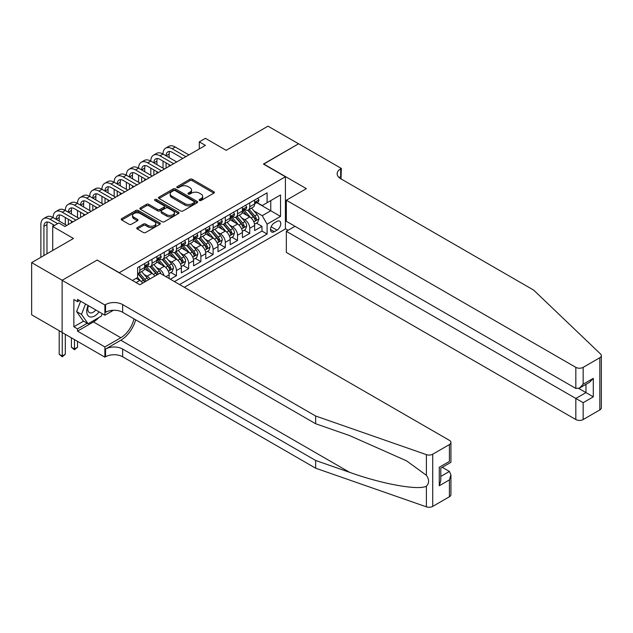 <?xml version="1.0" encoding="UTF-8"?>
<svg xmlns="http://www.w3.org/2000/svg" width="633" height="633" viewBox="0 0 633 633"><rect width="100%" height="100%" fill="white"/><g stroke="black" fill="none" stroke-linecap="round" stroke-linejoin="round"><path stroke-width="0.95" d="M199.458 200.479A1.187 0.688 0 0 0 201.136 200.479L213.875 193.128A1.693 0.981 0 0 0 214.373 192.432A1.693 0.981 0 0 0 213.875 191.744L192.297 179.281A1.693 0.981 0 0 0 189.892 179.281L177.153 186.64A1.187 0.688 0 0 0 176.813 187.123A1.187 0.688 0 0 0 177.153 187.605A1.187 0.688 0 0 0 178.838 187.605L180.484 186.656A5.428 3.133 0 0 1 188.159 186.656L189.955 187.692A5.428 3.133 0 0 1 191.546 189.908A5.428 3.133 0 0 1 189.955 192.123L188.31 193.073A1.187 0.688 0 0 0 187.961 193.556A1.187 0.688 0 0 0 188.31 194.046A1.187 0.688 0 0 0 189.987 194.046L191.633 193.089A5.428 3.133 0 0 1 199.308 193.089L201.104 194.133A5.428 3.133 0 0 1 202.695 196.349A5.428 3.133 0 0 1 201.104 198.564L199.458 199.514A1.187 0.688 0 0 0 199.11 199.996A1.187 0.688 0 0 0 199.458 200.479L199.458 199.514M137.258 227.603A1.693 0.981 0 0 0 136.768 228.291A1.693 0.981 0 0 0 137.258 228.988L143.319 232.477A1.693 0.981 0 0 0 145.717 232.477L159.864 224.311A1.693 0.981 0 0 0 160.355 223.623A1.693 0.981 0 0 0 159.864 222.927L138.279 210.465A1.693 0.981 0 0 0 135.881 210.465L121.734 218.638A1.693 0.981 0 0 0 121.235 219.327A1.693 0.981 0 0 0 121.734 220.023L129.045 224.24A1.693 0.981 0 0 0 131.442 224.24L137.503 220.743A1.693 0.981 0 0 0 137.994 220.055A1.693 0.981 0 0 0 137.503 219.358L133.872 217.269A4.534 2.619 0 0 1 132.542 215.418A4.534 2.619 0 0 1 135.343 212.997A4.534 2.619 0 0 1 140.289 213.566L154.499 221.764A4.534 2.619 0 0 1 155.821 223.623A4.534 2.619 0 0 1 153.028 226.036A4.534 2.619 0 0 1 148.082 225.475L145.717 224.106A1.693 0.981 0 0 0 143.319 224.106L137.258 227.603L137.258 228.988M97.308 260.195L119.297 272.673L285.42 176.765L263.431 164.074L298.547 143.794L268.012 126.165L226.171 150.322L205.409 138.334L199.3 141.855L205.409 145.384L64.938 226.487L58.829 222.958L52.721 226.487L52.721 250.462M97.308 259.981L62.184 280.261L31.65 262.624L73.483 238.475L52.721 226.487M180.603 210.955A1.693 0.981 0 0 0 183 210.955L197.148 202.782A1.693 0.981 0 0 0 197.646 202.093A1.693 0.981 0 0 0 197.148 201.397L175.57 188.935A1.693 0.981 0 0 0 173.173 188.935L159.025 197.108A1.693 0.981 0 0 0 158.527 197.797A1.693 0.981 0 0 0 159.025 198.493L180.603 210.955M155.362 200.74A1.187 0.688 0 0 1 156.565 200.906L156.565 199.498L178.506 212.166A1.693 0.981 0 0 1 179.004 212.854A1.693 0.981 0 0 1 178.506 213.55L164.358 221.716A1.693 0.981 0 0 1 161.961 221.716L140.376 209.254L140.376 207.869A1.693 0.981 0 0 0 139.877 208.566A1.693 0.981 0 0 0 140.376 209.254M140.376 207.869L146.429 204.372A1.693 0.981 0 0 1 148.834 204.372L157.585 209.428A1.693 0.981 0 0 0 159.983 209.428L163.994 207.11A1.693 0.981 0 0 0 164.493 206.413A1.693 0.981 0 0 0 163.994 205.725L154.887 200.463A1.187 0.688 0 0 1 154.539 199.981A1.187 0.688 0 0 1 155.267 199.348A1.187 0.688 0 0 1 156.565 199.498M62.129 332.412L31.65 314.815L31.65 262.624M170.348 279.232L176.457 275.711L170.902 272.499M168.505 260.329L171.575 262.102A6.908 3.988 60 0 1 176.457 270.56L181.347 267.743L181.347 272.886L188.674 268.661L183.119 265.449M180.722 253.279L183.792 255.044A6.908 3.988 60 0 1 188.674 263.51L193.563 260.685L193.563 265.836L200.89 261.603L195.328 258.399M192.938 246.221L196.001 247.994A6.908 3.988 60 0 1 200.89 256.46L205.772 253.635L205.772 258.786L213.107 254.553L207.545 251.341M205.147 239.171L208.217 240.944A6.908 3.988 60 0 1 213.107 249.402L217.989 246.585L217.989 251.728L225.316 247.503L219.762 244.291M217.364 232.121L220.434 233.886A6.908 3.988 60 0 1 225.316 242.352L230.206 239.527L230.206 244.678L237.533 240.445L231.979 237.24M229.581 225.063L232.651 226.836A6.908 3.988 60 0 1 237.533 235.302L242.423 232.477L242.423 237.628L249.75 233.395L249.75 228.244A6.908 3.988 -120 0 0 244.86 219.786L241.798 218.013M244.188 230.19L249.75 233.395M142.678 283.157A6.908 3.988 -120 0 0 139.814 280.435L136.15 278.322M154.887 276.099A6.908 3.988 -120 0 0 152.031 273.385L144.474 269.017M150.005 278.924A6.908 3.988 60 0 0 147.141 276.202L144.079 274.429M169.13 278.528L169.13 274.793A6.908 3.988 -120 0 0 164.248 266.327L156.691 261.967M163.955 275.545A6.908 3.988 60 0 0 159.358 269.152L156.288 267.379M181.347 267.743A6.908 3.988 -120 0 0 176.457 259.277L168.908 254.917M193.563 260.685A6.908 3.988 -120 0 0 188.674 252.227L181.117 247.867M205.772 253.635A6.908 3.988 -120 0 0 200.89 245.177L193.334 240.809M217.989 246.585A6.908 3.988 -120 0 0 213.107 238.119L205.551 233.759M230.206 239.527A6.908 3.988 -120 0 0 225.316 231.069L217.768 226.709M242.423 232.477A6.908 3.988 -120 0 0 237.533 224.019L229.977 219.651M276.985 221.408L274.303 222.958A5.357 3.094 120 0 0 270.805 227.674A5.357 3.094 120 0 0 271.62 231.971A5.357 3.094 120 0 0 274.303 231.702L276.985 230.151A5.357 3.094 120 0 0 280.49 225.435A5.357 3.094 120 0 0 279.667 221.139A5.357 3.094 120 0 0 276.985 221.408M184.338 287.311L285.42 228.956L285.42 176.765M179.574 284.557L267.094 234.028L267.094 224.153L262.212 215.695L254.015 210.963M132.424 280.466L137.614 277.476L137.614 267.601L267.094 192.843L267.094 202.718L280.53 194.964L280.53 216.399L267.094 224.153M147.078 266.01L147.141 266.05A6.908 3.988 60 0 0 150.599 266.39L155.481 263.565A6.908 3.988 -120 0 0 156.913 260.408L156.913 256.46M159.294 258.96L159.358 258.992A6.908 3.988 60 0 0 162.816 259.34L167.698 256.515A6.908 3.988 -120 0 0 169.13 253.35L169.13 249.402M171.511 251.902L171.575 251.942A6.908 3.988 60 0 0 175.024 252.282L179.914 249.465A6.908 3.988 -120 0 0 181.347 246.3L181.347 242.352M183.72 244.852L183.792 244.892A6.908 3.988 60 0 0 187.241 245.232L192.131 242.415A6.908 3.988 -120 0 0 193.563 239.25L193.563 235.302M195.937 237.802L196.001 237.842A6.908 3.988 60 0 0 199.458 238.182L204.34 235.357A6.908 3.988 -120 0 0 205.772 232.2L205.772 228.244M208.154 230.752L208.217 230.784A6.908 3.988 60 0 0 211.675 231.132L216.557 228.307A6.908 3.988 -120 0 0 217.989 225.142L217.989 221.194M220.371 223.694L220.434 223.734A6.908 3.988 60 0 0 223.892 224.074L228.774 221.257A6.908 3.988 -120 0 0 230.206 218.092L230.206 214.144M232.588 216.644L232.651 216.684A6.908 3.988 60 0 0 236.101 217.024L240.991 214.199A6.908 3.988 -120 0 0 242.423 211.042L242.423 207.094M174.447 281.598L261.967 231.069L261.967 226.345L254.632 230.578L254.632 225.427A6.908 3.988 -120 0 0 249.75 216.961L242.194 212.601M244.797 209.594L244.86 209.626A6.908 3.988 -120 0 0 248.318 209.974A6.908 3.988 -120 0 0 249.75 206.809L249.75 202.861M248.318 209.974L253.208 207.149A6.908 3.988 -120 0 0 254.632 203.984L254.632 200.036M139.814 266.327L139.814 270.275A6.908 3.988 60 0 1 138.382 273.44A6.908 3.988 60 0 1 137.614 273.725M138.382 273.44L143.272 270.623A6.908 3.988 -120 0 0 144.704 267.458L144.704 263.51M152.031 259.277L152.031 263.225A6.908 3.988 60 0 1 150.599 266.39M164.248 252.227L164.248 256.175A6.908 3.988 60 0 1 162.816 259.34M176.457 245.169L176.457 249.125A6.908 3.988 60 0 1 175.024 252.282M188.674 238.119L188.674 242.067A6.908 3.988 60 0 1 187.241 245.232M200.89 231.069L200.89 235.017A6.908 3.988 60 0 1 199.458 238.182M213.107 224.019L213.107 227.967A6.908 3.988 60 0 1 211.675 231.132M225.316 216.961L225.316 220.909A6.908 3.988 60 0 1 223.892 224.074M237.533 209.911L237.533 213.859A6.908 3.988 60 0 1 236.101 217.024M237.533 235.302L237.533 240.445M225.316 242.352L225.316 247.503M213.107 249.402L213.107 254.553M200.89 256.46L200.89 261.603M188.674 263.51L188.674 268.661M176.457 270.56L176.457 275.711M262.212 215.695L270.758 210.757L270.758 200.606L280.53 194.964M256.769 202.679L280.53 216.399M257.014 202.536L262.212 205.535L267.094 202.718M199.3 141.855L199.3 148.905M256.405 223.132L261.967 226.345M261.967 231.069L267.094 234.028M199.933 200.645L201.104 199.973A5.428 3.133 0 0 0 202.695 197.757L202.695 196.349M191.546 189.908L191.546 191.316A5.428 3.133 0 0 1 189.955 193.532L188.784 194.212M213.851 193.136L192.297 180.69A1.693 0.981 0 0 0 189.892 180.69L177.628 187.772M197.148 201.397L197.148 202.782L175.57 190.351A1.693 0.981 0 0 0 173.173 190.351L159.041 198.501L159.025 197.108M194.149 202.576A1.187 0.688 0 0 0 194.497 202.093A1.187 0.688 0 0 0 194.149 201.603L175.206 190.668A1.187 0.688 0 0 0 173.529 190.668L171.788 191.672A5.428 3.133 0 0 0 170.206 193.888A5.428 3.133 0 0 0 171.788 196.103L184.741 203.581A5.428 3.133 0 0 0 192.416 203.581L194.149 202.576L194.149 203.984A1.187 0.688 0 0 0 194.497 203.502L194.497 202.093M170.206 193.888L170.206 195.296A5.428 3.133 0 0 0 171.788 197.512L171.788 196.103M194.149 203.984L192.416 204.989A5.428 3.133 0 0 1 184.741 204.989L171.788 197.512M140.399 209.27L146.429 205.788L146.429 204.372M164.493 206.413L164.493 207.83A1.693 0.981 0 0 1 163.994 208.518L159.983 210.836A1.693 0.981 0 0 1 157.585 210.836L148.834 205.788A1.693 0.981 0 0 0 146.429 205.788M156.565 200.906L178.482 213.558M166.669 214.674A4.534 2.619 0 0 0 171.606 215.236A4.534 2.619 0 0 0 174.407 212.823A4.534 2.619 0 0 0 173.078 210.971L168.077 208.075A1.693 0.981 0 0 0 165.68 208.075L161.66 210.401A1.693 0.981 0 0 0 161.162 211.09A1.693 0.981 0 0 0 161.66 211.786L166.669 214.674L166.669 216.082A4.534 2.619 0 0 0 171.606 216.652A4.534 2.619 0 0 0 174.407 214.231L174.407 212.823M161.162 211.09L161.162 212.498A1.693 0.981 0 0 0 161.66 213.194L161.66 211.786M166.669 216.082L161.66 213.194M155.821 223.623L155.821 225.031A4.534 2.619 0 0 1 153.028 227.453A4.534 2.619 0 0 1 148.082 226.883L145.717 225.514A1.693 0.981 0 0 0 143.319 225.514L137.282 228.996M132.542 215.418L132.542 216.826A4.534 2.619 0 0 0 133.872 218.678L133.872 217.269M137.48 220.759L133.872 218.678M159.84 224.327L138.279 211.881A1.693 0.981 0 0 0 135.881 211.881L121.758 220.031M254.529 224.217L257.686 222.397L258.913 218.868A4.581 2.643 -120 0 0 257.125 214.571L251.546 208.107M250.431 217.412L244.053 210.021M246.799 215.26L243.096 210.971A10.967 6.33 -120 0 0 242.756 210.591M247.693 210.219L253.342 216.755A4.581 2.643 60 0 1 254.972 219.912C255.661 220.83 256.151 220.545 256.436 219.065A4.581 2.643 -120 0 0 254.806 215.908L249.228 209.444M248.025 210.116L254.094 217.135A2.334 1.345 60 0 1 254.68 218.045L256.436 219.065M254.972 219.912L255.305 220.45M257.868 198.169L258.913 199.965A4.581 2.643 60 0 1 257.963 201.99L255.645 203.335A4.581 2.643 -120 0 0 256.436 202.275L256.341 201.872M40.876 257.299L40.876 224.58A12.953 7.477 60 0 1 43.558 218.646L46.613 216.89A12.953 7.477 60 0 1 53.085 217.53A12.953 7.477 60 0 1 55.767 211.596L58.822 209.832A12.953 7.477 60 0 1 65.302 210.472A12.953 7.477 60 0 1 67.984 204.546L71.038 202.782A12.953 7.477 60 0 1 77.519 203.422A12.953 7.477 60 0 1 80.201 197.496L83.255 195.732A12.953 7.477 60 0 1 89.736 196.372A12.953 7.477 60 0 1 92.418 190.438L95.472 188.674A12.953 7.477 60 0 1 101.945 189.322A12.953 7.477 60 0 1 104.627 183.388L107.681 181.624A12.953 7.477 60 0 1 114.162 182.264A12.953 7.477 60 0 1 116.844 176.338L119.898 174.573A12.953 7.477 60 0 1 126.378 175.214A12.953 7.477 60 0 1 129.061 169.28L132.115 167.523A12.953 7.477 60 0 1 138.595 168.164A12.953 7.477 60 0 1 141.278 162.23L144.332 160.466A12.953 7.477 60 0 1 150.804 161.106A12.953 7.477 60 0 1 153.495 155.18L156.541 153.415A12.953 7.477 60 0 1 163.021 154.056A12.953 7.477 60 0 1 165.704 148.13L168.758 146.365A12.953 7.477 60 0 1 175.238 147.006L188.919 154.903M165.704 148.13A12.953 7.477 60 0 1 172.184 148.771L185.865 156.667M254.79 203.549L254.806 203.549A4.581 2.643 -120 0 0 255.645 203.335M255.851 201.935L256.436 202.275C256.151 201.587 255.661 201.872 254.972 203.122A4.581 2.643 60 0 1 254.632 203.779M182.81 158.432L172.184 152.292A8.64 4.985 -120 0 0 167.864 151.865A8.64 4.985 -120 0 0 166.075 155.821L169.13 154.056L169.13 157.585M169.668 151.469A8.64 4.985 -120 0 0 169.13 154.056M166.075 162.871L166.075 168.093M169.13 164.635L169.13 166.329M163.021 168.164L163.021 161.106M88.074 305.502A11.228 6.48 120 0 0 90.709 317.006A11.228 6.48 120 0 0 99.088 311.855M88.454 305.715A7.691 4.439 120 0 0 89.388 312.599A7.691 4.439 120 0 0 90.519 312.947A7.691 4.439 120 0 0 95.82 309.972M102.237 313.675L101.272 316.152L88.082 323.772L83.2 320.947L76.609 311.571L80.628 301.197M88.082 323.772L81.491 314.387L85.51 304.022M76.609 311.571L81.491 314.387M295.01 226.305L286.33 231.314L286.33 252.401L575.832 419.544L575.832 398.458L585.968 392.602L585.968 384.342M286.33 231.314L583.159 402.683L583.159 419.544L599.831 409.915L599.831 357.724A5.183 2.991 0 0 0 601.35 355.611A5.183 2.991 0 0 0 600.606 354.061L533.69 290.128L340.689 178.704A12.09 6.979 180 0 1 337.152 173.766A12.09 6.979 180 0 1 340.689 168.829L341.361 168.441L298.61 143.762L263.613 164.176M263.613 163.963L306.364 188.65L286.33 200.218L575.832 367.354A5.183 2.991 0 0 0 583.159 367.354L599.831 357.724M341.361 168.441L340.997 178.878M285.42 228.742L288.102 230.293M286.33 200.218L286.33 221.297L575.832 388.44L575.832 367.354M601.35 355.611L601.35 407.802A5.183 2.991 180 0 1 599.831 409.915M583.159 419.544A5.183 2.991 180 0 1 575.832 419.544M339.169 177.628A12.09 6.979 180 0 1 340.689 176.552L340.689 168.829M578.76 388.44L593.295 396.836L583.159 402.683M583.159 367.354L583.159 384.207L579.496 388.076L575.832 388.44M583.159 384.207L593.295 378.352L589.632 382.221L579.496 388.076M449.406 496.763L449.406 479.909L450.925 474.797L450.925 494.65A5.183 2.991 180 0 1 449.406 496.763L432.727 506.392A5.183 2.991 180 0 1 426.389 506.835L315.645 468.198L315.645 460.476L122.652 349.052A12.09 6.979 -0 0 0 105.553 349.052L120.816 340.238A22.503 12.992 120 0 0 135.684 319.831M315.645 460.476L349.606 472.329C382.055 484.023 418.318 490.575 426.389 486.199C429.324 483.185 429.324 479.545 426.389 475.288L406.465 460.8L349.606 435.583L315.645 423.738L122.652 312.306A12.09 6.979 -0 0 0 105.553 312.306L105.553 304.592L104.88 304.979L62.129 280.292L97.126 260.092L139.877 284.771L159.912 273.203L449.406 440.346A5.183 2.991 -0 0 1 450.925 442.459A5.183 2.991 -0 0 1 449.406 444.572L432.727 454.201L432.727 506.392M315.645 468.198L122.652 356.775A12.09 6.979 -0 0 0 105.553 356.775L104.88 357.162L62.129 332.483L62.129 280.292M315.645 423.738L315.645 416.016L122.652 304.592A12.09 6.979 -0 0 0 105.553 304.592M426.389 475.288L426.389 454.644L315.645 416.016M98.843 317.56A19.433 11.22 -60 0 1 93.455 321.936L77.519 331.138L77.519 328.883L87.227 323.273M79.473 300.533L77.519 301.664L73.855 299.544L73.855 326.77L77.519 328.883M77.519 301.664L77.519 299.401L104.88 315.202L104.88 304.979M104.88 357.162L104.88 346.939L120.816 337.737A19.433 11.22 120 0 0 133.974 318.85M77.519 331.138L104.88 346.939M442.245 467.312L449.406 471.443L450.925 474.797M113.41 310.281L104.88 315.202M426.389 454.644A5.183 2.991 -0 0 0 432.727 454.201M73.855 326.77L83.564 321.16M449.406 479.909L439.262 485.764L440.782 480.653L440.782 468.159L450.925 462.304L450.925 442.459M439.262 485.764L439.262 467.281C441.241 468.428 441.241 468.428 439.262 467.281L449.406 461.433C451.384 462.573 451.384 462.573 449.406 461.433L449.406 444.572M242.32 231.267L245.477 229.447L246.696 225.918A4.581 2.643 -120 0 0 244.916 221.621L239.329 215.157M238.214 224.462L231.836 217.079M234.582 222.31L230.879 218.029A10.967 6.33 -120 0 0 230.539 217.641M235.484 217.269L241.126 223.805A4.581 2.643 60 0 1 242.756 226.962C243.444 227.88 243.934 227.603 244.227 226.116A4.581 2.643 -120 0 0 242.589 222.958L237.011 216.502M235.816 217.166L241.877 224.185A2.334 1.345 60 0 1 242.463 225.103L244.227 226.116M242.756 226.962L243.088 227.5M230.103 238.325L233.261 236.497L234.479 232.976A4.581 2.643 -120 0 0 232.699 228.671L227.112 222.215M225.997 231.512L219.619 224.129M222.365 229.368L218.67 225.079A10.967 6.33 -120 0 0 218.33 224.699M223.267 224.327L228.909 230.863A4.581 2.643 60 0 1 230.547 234.012C231.227 234.938 231.718 234.653 232.01 233.166A4.581 2.643 -120 0 0 230.38 230.016L224.794 223.552M223.599 224.217L229.66 231.243A2.334 1.345 60 0 1 230.254 232.153L232.01 233.166M230.547 234.012L230.879 234.558M217.887 245.375L221.044 243.555L222.262 240.026A4.581 2.643 -120 0 0 220.482 235.729L214.904 229.265M213.78 238.57L207.402 231.18M210.156 236.418L206.453 232.129A10.967 6.33 -120 0 0 206.113 231.749M211.05 231.377L216.7 237.913A4.581 2.643 60 0 1 218.33 241.062C219.018 241.988 219.501 241.703 219.793 240.224A4.581 2.643 -120 0 0 218.163 237.066L212.577 230.602M211.382 231.267L217.451 238.293A2.334 1.345 60 0 1 218.037 239.203L219.793 240.224M218.33 241.062L218.662 241.608M205.67 252.425L208.827 250.605L210.053 247.076A4.581 2.643 -120 0 0 208.265 242.779L202.687 236.315M201.571 245.62L195.186 238.237M197.939 243.468L194.236 239.179A10.967 6.33 -120 0 0 193.896 238.799M198.833 238.427L204.483 244.963A4.581 2.643 60 0 1 206.113 248.12C206.801 249.038 207.292 248.753 207.577 247.274A4.581 2.643 -120 0 0 205.947 244.116L200.368 237.66M199.166 238.325L205.234 245.343A2.334 1.345 60 0 1 205.82 246.261L207.577 247.274M206.113 248.12L206.445 248.658M245.659 205.219L246.696 207.023A4.581 2.643 60 0 1 245.746 209.048L243.428 210.385A4.581 2.643 -120 0 0 244.227 209.333L244.124 208.922M153.495 155.18A12.953 7.477 60 0 1 159.967 155.821L163.021 154.056L176.702 161.953M159.967 155.821L173.648 163.718M242.574 210.599L242.589 210.599A4.581 2.643 -120 0 0 243.428 210.385M243.634 208.993L244.227 209.333C243.934 208.645 243.444 208.922 242.756 210.18A4.581 2.643 60 0 1 242.423 210.829M170.594 165.482L159.967 159.35A8.64 4.985 -120 0 0 155.647 158.915A8.64 4.985 -120 0 0 153.859 162.871L156.913 161.106L156.913 164.635M157.459 158.519A8.64 4.985 -120 0 0 156.913 161.106M153.859 169.921L153.859 175.143M156.913 171.685L156.913 173.379M150.804 175.214L150.804 168.164M233.442 212.277L234.479 214.073A4.581 2.643 60 0 1 233.53 216.098L231.211 217.436A4.581 2.643 -120 0 0 232.01 216.383L231.915 215.98M141.278 162.23A12.953 7.477 60 0 1 147.75 162.871L150.804 161.106L164.485 169.011M147.75 162.871L161.431 170.768M230.357 217.649L230.38 217.649A4.581 2.643 -120 0 0 231.211 217.436M231.417 216.043L232.01 216.383C231.718 215.695 231.235 215.972 230.547 217.23A4.581 2.643 60 0 1 230.206 217.879M158.385 172.532L147.75 166.4A8.64 4.985 -120 0 0 143.438 165.973A8.64 4.985 -120 0 0 141.65 169.921L144.704 168.164L144.704 171.685M145.242 165.569A8.64 4.985 -120 0 0 144.704 168.164M141.65 176.979L141.65 182.193M144.704 178.743L144.704 180.429M138.595 182.264L138.595 175.214M221.226 219.327L222.262 221.123A4.581 2.643 60 0 1 221.321 223.148L218.994 224.486A4.581 2.643 -120 0 0 219.793 223.433L219.698 223.03M129.061 169.28A12.953 7.477 60 0 1 135.541 169.921L138.595 168.164L152.276 176.061M135.541 169.921L149.222 177.826M218.14 224.707L218.163 224.707A4.581 2.643 -120 0 0 218.994 224.486M219.2 223.093L219.793 223.433C219.509 222.745 219.018 223.03 218.33 224.28A4.581 2.643 60 0 1 217.989 224.937M146.168 179.59L135.541 173.45A8.64 4.985 -120 0 0 131.221 173.023A8.64 4.985 -120 0 0 129.433 176.979L132.487 175.214L132.487 178.743M133.025 172.627A8.64 4.985 -120 0 0 132.487 175.214M129.433 184.029L129.433 189.251M132.487 185.793L132.487 187.487M126.378 189.322L126.378 182.264M209.009 226.377L210.053 228.173A4.581 2.643 60 0 1 209.104 230.198L206.785 231.543A4.581 2.643 -120 0 0 207.577 230.491L207.482 230.08M116.844 176.338A12.953 7.477 60 0 1 123.324 176.979L126.378 175.214L140.059 183.111M123.324 176.979L137.005 184.876M205.931 231.757L205.947 231.757A4.581 2.643 -120 0 0 206.785 231.543M206.991 230.143L207.577 230.491C207.292 229.795 206.801 230.08 206.113 231.33A4.581 2.643 60 0 1 205.772 231.987M133.951 186.64L123.324 180.5A8.64 4.985 -120 0 0 119.004 180.073A8.64 4.985 -120 0 0 117.216 184.029L120.27 182.264L120.27 185.793M120.808 179.677A8.64 4.985 -120 0 0 120.27 182.264M117.216 191.079L117.216 196.301M120.27 192.843L120.27 194.537M114.162 196.372L114.162 189.322M193.461 259.475L196.618 257.655L197.836 254.126A4.581 2.643 -120 0 0 196.056 249.829L190.47 243.373M189.354 252.67L182.977 245.287M185.722 250.518L182.019 246.237A10.967 6.33 -120 0 0 181.679 245.849M186.624 245.477L192.266 252.013A4.581 2.643 60 0 1 193.896 255.17C194.584 256.088 195.075 255.811 195.36 254.324A4.581 2.643 -120 0 0 193.73 251.174L188.151 244.71M186.949 245.375L193.018 252.401A2.334 1.345 60 0 1 193.603 253.311L195.36 254.324M193.896 255.17L194.228 255.716M196.8 233.427L197.836 235.231A4.581 2.643 60 0 1 196.887 237.256L194.568 238.594A4.581 2.643 -120 0 0 195.36 237.541L195.265 237.13M104.627 183.388A12.953 7.477 60 0 1 111.107 184.029L114.162 182.264L127.842 190.161M111.107 184.029L124.788 191.926M193.714 238.807L193.73 238.807A4.581 2.643 -120 0 0 194.568 238.594M194.774 237.201L195.36 237.541C195.075 236.853 194.584 237.13 193.896 238.388A4.581 2.643 60 0 1 193.563 239.037M121.734 193.69L111.107 187.558A8.64 4.985 -120 0 0 106.787 187.131A8.64 4.985 -120 0 0 104.999 191.079L108.053 189.322L108.053 192.843M108.599 186.727A8.64 4.985 -120 0 0 108.053 189.322M104.999 198.137L104.999 203.351M108.053 199.893L108.053 201.587M101.945 203.422L101.945 196.372M181.244 266.533L184.401 264.705L185.619 261.184A4.581 2.643 -120 0 0 183.839 256.879L178.253 250.423M177.137 259.728L170.76 252.338M173.505 257.576L169.802 253.287A10.967 6.33 -120 0 0 169.462 252.907M174.407 252.535L180.049 259.071A4.581 2.643 60 0 1 181.679 262.22C182.367 263.146 182.858 262.861 183.151 261.374A4.581 2.643 -120 0 0 181.513 258.224L175.934 251.76M174.74 252.425L180.801 259.451A2.334 1.345 60 0 1 181.394 260.361L183.151 261.374M181.679 262.22L182.019 262.766M184.583 240.485L185.619 242.281A4.581 2.643 60 0 1 184.67 244.306L182.351 245.644A4.581 2.643 -120 0 0 183.151 244.591L183.056 244.188M92.418 190.438A12.953 7.477 60 0 1 98.89 191.079L101.945 189.322L115.625 197.219M98.89 191.079L112.571 198.984M181.497 245.857L181.513 245.857A4.581 2.643 -120 0 0 182.351 245.644M182.557 244.251L183.151 244.591C182.858 243.903 182.375 244.188 181.679 245.438A4.581 2.643 60 0 1 181.347 246.087M109.517 200.74L98.89 194.608A8.64 4.985 -120 0 0 94.578 194.181A8.64 4.985 -120 0 0 92.79 198.137L95.836 196.372L95.836 199.893M96.382 193.785A8.64 4.985 -120 0 0 95.836 196.372M92.79 205.187L92.79 210.401M95.836 206.951L95.836 208.645M89.736 210.472L89.736 203.422M169.027 273.583L172.184 271.763L173.402 268.234A4.581 2.643 -120 0 0 171.622 263.937L166.044 257.473M164.92 266.778L158.543 259.388M161.296 264.626L157.593 260.337A10.967 6.33 -120 0 0 157.253 259.957M162.19 259.585L167.832 266.121A4.581 2.643 60 0 1 169.47 269.278C170.158 270.196 170.641 269.911 170.934 268.432A4.581 2.643 -120 0 0 169.304 265.274L163.718 258.81M162.523 259.483L168.592 266.501A2.334 1.345 60 0 1 169.177 267.411L170.934 268.432M169.47 269.278L169.802 269.816M172.366 247.535L173.402 249.331A4.581 2.643 60 0 1 172.461 251.356L170.135 252.702A4.581 2.643 -120 0 0 170.934 251.641L170.839 251.238M80.201 197.496A12.953 7.477 60 0 1 86.681 198.137L89.736 196.372L103.416 204.269M86.681 198.137L100.362 206.034M169.28 252.915L169.304 252.915A4.581 2.643 -120 0 0 170.135 252.702M170.34 251.301L170.934 251.641C170.649 250.953 170.158 251.238 169.47 252.488A4.581 2.643 60 0 1 169.13 253.145M97.308 207.798L86.681 201.658A8.64 4.985 -120 0 0 82.361 201.231A8.64 4.985 -120 0 0 80.573 205.187L83.627 203.422L83.627 206.951M84.165 200.835A8.64 4.985 -120 0 0 83.627 203.422M80.573 212.237L80.573 217.459M83.627 214.001L83.627 215.695M77.519 217.53L77.519 210.472M160.948 273.804A4.581 2.643 -120 0 0 159.405 270.987L153.827 264.523M152.711 273.828L146.326 266.446M149.079 271.676L145.376 267.395A10.967 6.33 -120 0 0 145.036 267.007M158.258 274.16A4.581 2.643 -120 0 0 157.087 272.325L151.509 265.868M150.306 266.533L156.375 273.551A2.334 1.345 60 0 1 156.96 274.469L157.34 274.69M149.974 266.635L155.623 273.171A4.581 2.643 60 0 1 156.794 275.007M160.149 254.585L161.193 256.389A4.581 2.643 60 0 1 160.244 258.414L157.918 259.752A4.581 2.643 -120 0 0 158.717 258.699L158.622 258.288M67.984 204.546A12.953 7.477 60 0 1 74.465 205.187L77.519 203.422L91.199 211.319M74.465 205.187L88.145 213.084M157.071 259.965L157.087 259.965A4.581 2.643 -120 0 0 157.918 259.752M158.131 258.359L158.717 258.699C158.432 258.003 157.941 258.288 157.253 259.546A4.581 2.643 60 0 1 156.913 260.195M85.091 214.848L74.465 208.716A8.64 4.985 -120 0 0 70.144 208.281A8.64 4.985 -120 0 0 68.356 212.237L71.41 210.472L71.41 214.001M71.948 207.885A8.64 4.985 -120 0 0 71.41 210.472M68.356 219.287L68.356 224.509M71.41 221.052L71.41 222.745M65.302 224.58L65.302 217.53M148.367 279.873A4.581 2.643 -120 0 0 147.188 278.037L141.61 271.581M140.494 280.878L137.575 277.499M136.863 278.734L136.388 278.18M146.041 281.21A4.581 2.643 -120 0 0 144.87 279.382L139.292 272.918M138.089 273.583L144.158 280.609A2.334 1.345 60 0 1 144.743 281.519L145.131 281.74M137.757 273.693L143.406 280.229A4.581 2.643 60 0 1 144.577 282.057M74.465 339.604L74.465 348.981L77.519 347.224L77.519 341.369M77.519 347.224L74.465 349.756L71.41 347.224L71.41 337.84M71.41 347.224L74.465 348.981L74.465 349.756M147.94 261.643L148.977 263.439A4.581 2.643 60 0 1 148.027 265.464L145.709 266.802A4.581 2.643 -120 0 0 146.5 265.749L146.405 265.346M55.767 211.596A12.953 7.477 60 0 1 62.248 212.237L65.302 210.472L78.983 218.377M62.248 212.237L75.928 220.134M144.854 267.015L144.87 267.015A4.581 2.643 -120 0 0 145.709 266.802M145.914 265.409L146.5 265.749C146.215 265.061 145.725 265.338 145.036 266.596A4.581 2.643 60 0 1 144.704 267.245M72.874 221.898L62.248 215.766A8.64 4.985 -120 0 0 57.927 215.339A8.64 4.985 -120 0 0 56.139 219.287L59.193 217.53L59.193 221.052M59.739 214.935A8.64 4.985 -120 0 0 59.193 217.53M53.085 226.274L53.085 224.58M62.248 332.554L62.248 356.039L65.302 354.274L65.302 334.311M65.302 354.274L62.248 356.814L59.193 354.274L59.193 330.719M59.193 354.274L62.248 356.039L62.248 356.814M43.558 218.646A12.953 7.477 60 0 1 50.031 219.287L53.085 217.53L66.766 225.427M50.031 219.287L57.603 223.663M54.557 225.427L50.031 222.816A8.64 4.985 -120 0 0 45.718 222.389A8.64 4.985 -120 0 0 43.922 226.345L43.922 255.542M47.522 221.993A8.64 4.985 -120 0 0 46.977 224.58L46.977 253.778M136.087 282.587L139.814 280.435M147.141 276.202L152.031 273.385M159.358 269.152L164.248 266.327M171.575 262.102L176.457 259.277M183.792 255.044L188.674 252.227M196.001 247.994L200.89 245.177M208.217 240.944L213.107 238.119M220.434 233.886L225.316 231.069M232.651 226.836L237.533 224.019M244.86 219.786L249.75 216.961M249.75 206.809L254.632 203.984M139.814 270.275L144.704 267.458M152.031 263.225L156.913 260.408M164.248 256.175L169.13 253.35M176.457 249.125L181.347 246.3M188.674 242.067L193.563 239.25M200.89 235.017L205.772 232.2M213.107 227.967L217.989 225.142M225.316 220.909L230.206 218.092M237.533 213.859L242.423 211.042M249.75 228.244L254.632 225.427M165.893 276.661L169.13 274.793M271.13 226.772L276.985 230.151M270.513 229.518L274.303 231.702M201.104 199.973L201.104 198.564M188.31 194.046L188.31 193.073M189.955 193.532L189.955 192.123M177.153 187.605L177.153 186.64M189.892 180.69L189.892 179.281M192.297 180.69L192.297 179.281M213.875 193.128L213.875 191.744M173.173 190.351L173.173 188.935M175.57 190.351L175.57 188.935M184.741 204.989L184.741 203.581M192.416 204.989L192.416 203.581M148.834 205.788L148.834 204.372M157.585 210.836L157.585 209.428M159.983 210.836L159.983 209.428M163.994 208.518L163.994 207.11M178.506 213.55L178.506 212.166M143.319 225.514L143.319 224.106M145.717 225.514L145.717 224.106M148.082 226.883L148.082 225.475M137.503 220.743L137.503 219.358M121.734 220.023L121.734 218.638M135.881 211.881L135.881 210.465M138.279 211.881L138.279 210.465M159.864 224.311L159.864 222.927M253.833 221.866L258.881 218.955M254.806 215.908L257.125 214.571M251.159 218.013L253.342 216.755M258.881 199.917L254.632 202.362M175.238 147.006L172.184 148.771M593.295 378.352L593.295 396.836M349.606 472.329L120.816 340.238M122.652 312.306L122.652 304.592M122.652 349.052L122.652 356.775M426.389 506.835L426.389 486.199M105.553 349.052L105.553 356.775M93.455 321.936L120.816 337.737M440.782 476.42L449.406 471.443M241.616 228.924L246.664 226.005M242.589 222.958L244.916 221.621M238.942 225.071L241.126 223.805M229.407 235.974L234.447 233.063M230.38 230.016L232.699 228.671M226.725 232.121L228.909 230.863M217.19 243.025L222.238 240.113M218.163 237.066L220.482 235.729M214.516 239.171L216.7 237.913M204.973 250.075L210.021 247.163M205.947 244.116L208.265 242.779M202.299 246.229L204.483 244.963M246.664 206.967L242.423 209.42M234.447 214.017L230.206 216.47M222.238 221.075L217.989 223.52M210.021 228.125L205.772 230.578M192.756 257.133L197.805 254.221M193.73 251.174L196.056 249.829M190.082 253.279L192.266 252.013M197.805 235.175L193.563 237.628M180.547 264.183L185.588 261.271M181.513 258.224L183.839 256.879M177.865 260.329L180.049 259.071M185.588 242.225L181.347 244.678M168.331 271.233L173.379 268.321M169.304 265.274L171.622 263.937M165.656 267.379L167.832 266.121M173.379 249.283L169.13 251.728M157.087 272.325L159.405 270.987M153.439 274.437L155.623 273.171M161.162 256.333L156.913 258.786M144.87 279.382L147.188 278.037M141.222 281.487L143.406 280.229M148.945 263.383L144.704 265.836M46.977 224.58L43.922 226.345"/></g></svg>
